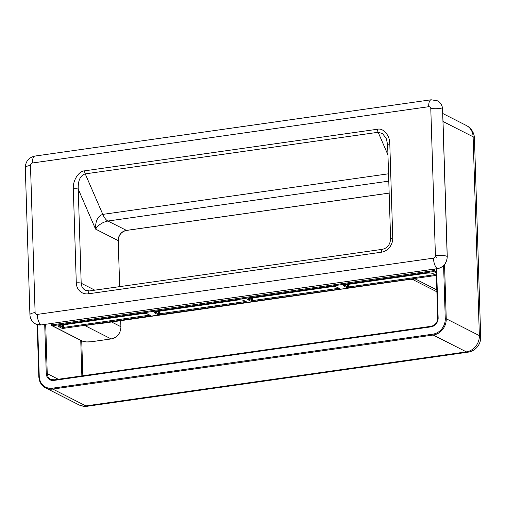 <?xml version="1.0" encoding="UTF-8"?>
<svg xmlns="http://www.w3.org/2000/svg" width="506" height="506" viewBox="0 0 506 506"><rect width="100%" height="100%" fill="white"/><g stroke="black" fill="none" stroke-linecap="round" stroke-linejoin="round"><path stroke-width="0.76" d="M97.196 324.042L414.737 278.667L413.364 279.843L435.698 291.19A11.113 9.829 -63.1 0 0 436.88 291.684L435.698 291.19M388.779 181.135L107.854 221.04C102.535 222.197 98.43 224.879 95.545 229.085C95.381 220.863 97.797 215.967 102.8 214.386L388.545 173.798M387.634 144.798A3.706 0.911 -1.8 0 1 389.797 143.894L392.751 237.972A3.706 0.911 -1.8 0 0 390.594 238.87L387.634 144.798L386.35 138.745L382.549 133.565L378.14 132.275L85.242 173.881C80.252 175.493 77.918 180.585 78.234 189.155L81.188 283.227L93.819 289.647A16.666 6.61 -98.1 0 1 94.66 290.191M392.751 237.972A12.966 11.467 116.9 0 1 381.366 252.209L88.461 293.809A12.966 11.467 116.9 0 1 76.286 282.924L73.326 188.852A3.706 0.911 -1.8 0 1 78.234 189.155L95.545 229.085L118.189 240.59A9.26 8.191 116.9 0 1 126.323 230.426L389.152 193.09M155.336 311.879L158.429 313.752A0.74 0.658 116.9 0 1 157.777 314.568A1.48 0.367 178.2 0 0 159.738 314.688L245.929 302.443A1.48 0.367 178.2 0 0 246.656 301.943A0.74 0.658 116.9 0 1 246.295 301.886L243.222 300.317A0.74 0.658 116.9 0 1 243.038 300.172M157.777 314.568L154.697 312.999A4.446 1.094 -1.8 0 1 156.885 311.487L237.687 300.007A4.446 1.094 -1.8 0 1 243.576 300.374L246.656 301.943M348.533 284.29L348.615 286.94L434.806 274.695L435.135 275.568A1.48 0.367 178.2 0 0 435.862 275.068L432.788 273.499A0.74 0.658 116.9 0 1 432.244 273.297M435.135 275.568L348.944 287.813A1.48 0.367 178.2 0 1 346.983 287.693L343.903 286.124A4.446 1.094 -1.8 0 1 346.098 284.612L426.9 273.132A4.446 1.094 -1.8 0 1 432.788 273.499M436.286 272.873L433.718 271.564L52.27 325.75L82.604 341.164A6.667 1.638 178.2 0 0 91.441 341.714L111.137 338.919L84.799 325.535L414.737 278.667L436.823 289.894M248.591 298.635L248.604 298.938A0.74 0.658 116.9 0 1 247.953 299.754L251.033 301.317A1.48 0.367 178.2 0 0 252.994 301.443L339.184 289.198A1.48 0.367 178.2 0 0 339.912 288.692A0.74 0.658 116.9 0 1 339.558 288.635L336.477 287.073A0.74 0.658 -63.1 0 0 336.832 287.13L339.912 288.692M247.953 299.754A4.446 1.094 -1.8 0 1 250.147 298.243L330.949 286.763A4.446 1.094 -1.8 0 1 336.832 287.13M59.385 325.51L62.478 327.382A0.74 0.658 116.9 0 1 61.827 328.198A1.48 0.367 178.2 0 0 63.788 328.318L149.972 316.073A1.48 0.367 178.2 0 0 150.706 315.573A0.74 0.658 116.9 0 1 150.345 315.516L147.265 313.948A0.74 0.658 116.9 0 1 147.082 313.802M61.827 328.198L58.747 326.629A4.446 1.094 -1.8 0 1 60.935 325.118L141.737 313.638A4.446 1.094 -1.8 0 1 147.625 314.005L150.706 315.573M51.897 323.423L51.941 324.871L433.389 270.691L433.338 269.243M428.702 106.709L32.441 162.995A2.22 1.967 -63.1 0 0 30.486 165.437L35.11 312.563A2.22 1.967 -63.1 0 0 37.204 314.428L433.459 258.142A2.22 1.967 -63.1 0 0 435.413 255.701L430.789 108.575A2.22 1.967 -63.1 0 0 428.702 106.709A8.887 3.523 -98.1 0 1 431.15 99.783L34.889 156.069C28.791 157.492 25.597 161.332 25.3 167.594A8.887 2.182 -1.8 0 1 30.486 165.437M73.326 188.852C72.548 180.838 78.746 170.933 84.597 170.838L377.501 129.232C383.308 127.676 390.069 135.741 389.797 143.894M387.95 154.899L378.14 132.275A3.706 1.467 -98.1 0 1 377.501 129.232M84.597 170.838A3.706 1.467 -98.1 0 0 85.242 173.881L102.8 214.386A18.52 7.343 -98.1 0 0 107.854 221.04L126.481 230.401M111.611 321.999L120.896 326.718L120.706 320.703M119.637 286.643L118.259 240.666C118.613 235.094 121.332 231.685 126.405 230.439L389.152 193.121M434.319 269.103L434.369 270.754L436.254 271.709M51.568 324.978L51.523 323.479M344.548 285.005L347.635 286.877L347.559 284.429M252.583 297.92L252.665 300.564L338.849 288.281M248.338 298.749A3.706 0.911 178.2 0 0 248.604 298.938L251.684 300.507L251.608 298.059M159.327 311.171L159.409 313.815L245.593 301.525M159.738 314.688L159.409 313.815L158.429 313.752L158.353 311.31M63.377 324.801L63.459 327.445L149.643 315.156M63.788 328.318L63.459 327.445L62.478 327.382L62.396 324.934M111.137 338.919A11.113 9.829 -63.1 0 0 120.896 326.718L120.966 326.787C120.573 333.391 117.322 337.439 111.212 338.931L111.137 338.919M93.819 289.647A9.26 8.191 -63.1 0 0 93.863 290.305M76.286 282.924A3.706 0.911 -1.8 0 1 81.188 283.227A9.26 8.191 -63.1 0 0 85.413 290.292L89.48 290.925L382.384 249.325A3.706 1.467 -98.1 0 0 381.366 252.209M88.461 293.809A3.706 1.467 -98.1 0 1 89.48 290.925M435.413 255.701A8.887 2.182 -1.8 0 1 447.19 256.434A11.113 9.829 116.9 0 1 437.431 268.635A8.887 3.523 -98.1 0 1 433.459 258.142M430.789 108.575A8.887 2.182 -1.8 0 1 442.567 109.302L447.19 256.586M437.582 268.61L41.169 324.922A8.887 3.523 -98.1 0 1 37.204 314.428M41.321 324.896L437.507 268.648C443.617 267.155 446.868 263.107 447.253 256.504L442.63 109.378C442.389 105.431 440.682 102.585 437.5 100.833A11.113 9.829 116.9 0 1 442.567 109.302L442.573 109.454M25.3 167.594L29.924 314.719A8.887 2.182 -1.8 0 1 35.11 312.563M35.793 324.061L41.169 324.922A11.113 9.829 116.9 0 1 35.793 324.061C32.137 322.018 30.177 318.906 29.924 314.719M32.441 162.995A8.887 3.523 -98.1 0 1 34.889 156.069M118.195 240.742L119.701 286.636M120.896 326.87L120.77 320.696M111.212 338.931L91.523 341.733L86.545 341.948L82.25 341.107A0.74 0.658 -63.1 0 0 82.604 341.164M51.574 325.124A0.74 0.658 -63.1 0 0 52.27 325.75L51.941 324.871L51.574 325.124M433.718 271.564A0.74 0.658 -63.1 0 0 434.369 270.754L433.389 270.691L433.718 271.564M344.289 285.118A3.706 0.911 178.2 0 0 344.554 285.314A0.74 0.658 -63.1 0 1 343.903 286.124M155.083 311.993A3.706 0.911 178.2 0 0 155.348 312.189A0.74 0.658 116.9 0 1 154.697 312.999M59.132 325.624A3.706 0.911 178.2 0 0 59.398 325.82A0.74 0.658 116.9 0 1 58.747 326.629M243.576 300.374A0.74 0.658 116.9 0 1 243.222 300.317C242.165 299.875 240.35 299.78 237.769 300.026L155.013 311.829M245.663 301.563L245.929 302.443M147.625 314.005A0.74 0.658 116.9 0 1 147.265 313.948C146.215 313.505 144.4 313.404 141.819 313.657L59.063 325.453M149.713 315.187L149.972 316.073M338.919 288.312L339.184 289.198M336.294 286.927A0.74 0.658 -63.1 0 0 336.477 287.073L330.949 286.763M252.994 301.443L252.665 300.564L251.684 300.507A0.74 0.658 -63.1 0 1 251.033 301.317M348.944 287.813L348.615 286.94L347.635 286.877A0.74 0.658 116.9 0 1 346.983 287.693M426.9 273.132L344.219 284.948M426.982 273.151C429.562 272.898 431.378 273 432.428 273.442L435.508 275.011A0.74 0.658 -63.1 0 0 435.862 275.068M81.738 340.848L82.839 375.768M45.692 324.308L47.241 373.643L58.285 379.253M81.858 375.907L80.745 340.342M437.772 318.021L436.229 268.831M442.763 113.502L466.355 125.494A14.813 13.105 116.9 0 1 473.11 136.791A14.813 3.643 178.2 0 1 474.451 138.239L480.7 337.04A14.813 14.813 0 0 1 467.974 352.176A14.813 5.87 -98.1 0 1 466.342 351.86L433.237 335.035L52.795 389.07L85.906 405.901L466.342 351.86A14.813 13.105 116.9 0 0 479.359 335.592L473.11 136.791L443.016 121.491M444.546 264.505L446.248 318.767L479.359 335.592A14.813 3.643 178.2 0 1 480.7 337.04M38.873 376.483L37.248 324.643M37.621 324.751L39.247 376.382A14.073 12.448 -63.1 0 0 52.466 388.197L432.902 334.156A14.073 12.448 -63.1 0 0 445.267 318.704L443.598 265.555M436.596 268.781L438.139 317.913A8.147 7.21 116.9 0 1 430.985 326.863L53.914 380.423A8.147 7.21 116.9 0 1 46.261 373.58L44.711 324.447M53.914 380.423L54.117 379.848L431.112 326.326M52.466 388.197L52.795 389.07A14.813 13.105 116.9 0 1 45.635 387.925A14.813 13.105 116.9 0 1 38.88 376.628L38.81 376.559C39.133 381.802 41.403 385.591 45.635 387.925L78.74 404.756A14.813 14.813 0 0 0 87.538 406.217A14.813 5.87 81.9 0 1 85.906 405.901A14.813 13.105 116.9 0 1 78.74 404.756M445.267 318.704L446.248 318.767A14.813 13.105 116.9 0 1 433.237 335.035L432.902 334.156M46.261 373.58L47.241 373.643A7.407 6.553 -63.1 0 0 50.619 379.291A7.407 6.553 -63.1 0 0 54.047 379.88M438.139 317.913L437.779 318.166M431.27 326.3L430.985 326.863M39.247 376.382L38.81 376.559L37.178 324.624M411.062 279.464L413.364 279.843M390.594 238.87C390.158 244.607 387.425 248.092 382.384 249.325M437.5 100.833L431.15 99.783M51.46 323.486L51.504 325.054A0.74 0.74 0 0 0 51.909 325.687L82.25 341.107M435.4 256.036L436.242 257.497M331.025 286.782L248.269 298.578M474.451 138.239A14.813 14.813 0 0 0 466.355 125.494M467.974 352.176L87.538 406.217M436.159 268.844L437.709 318.097C437.412 322.569 435.242 325.295 431.188 326.288L54.117 379.848L50.619 379.291"/></g></svg>
